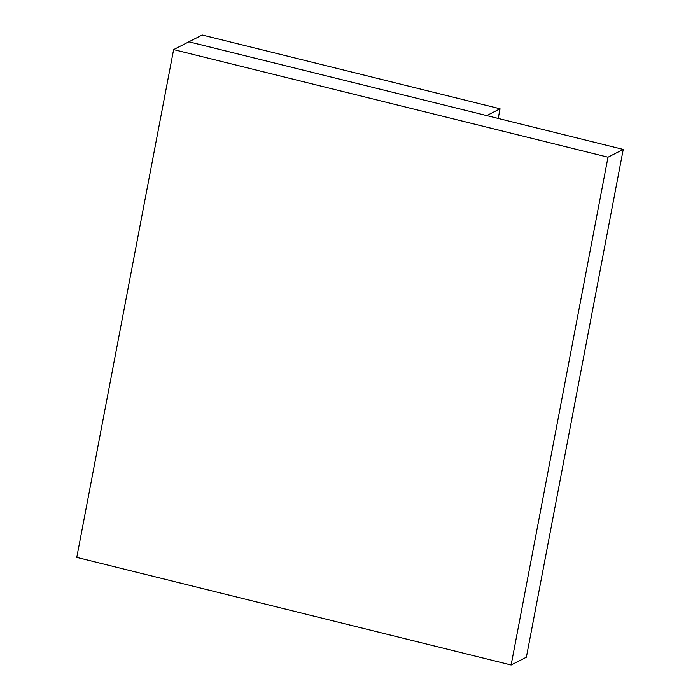 <?xml version="1.0" encoding="UTF-8"?>
<svg xmlns="http://www.w3.org/2000/svg" width="700" height="700" viewBox="0 0 700 700"><rect width="100%" height="100%" fill="white"/><g stroke="black" fill="none" stroke-linecap="round" stroke-linejoin="round"><path stroke-width="1.05" d="M173.626 49.595L608.003 157.194L511.131 665L76.764 557.392L173.626 49.595L188.869 41.808L623.236 149.415L608.003 157.194M623.236 149.415L526.374 657.221L511.131 665M500.054 108.789L202.204 35L188.869 41.808L486.719 115.596L500.054 108.789L498.216 118.44"/></g></svg>
